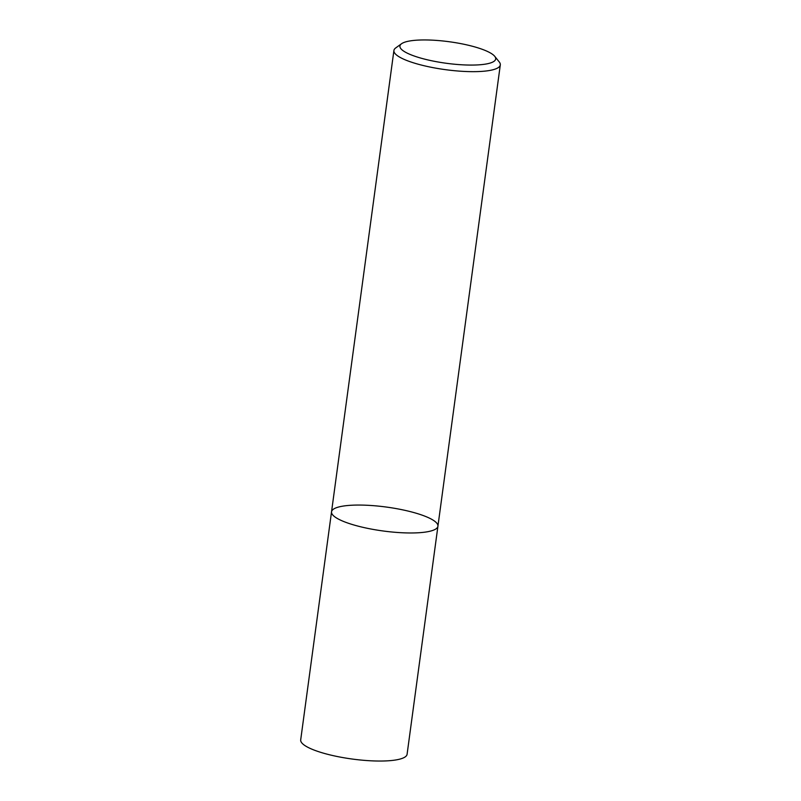 <?xml version="1.0" encoding="UTF-8"?>
<svg xmlns="http://www.w3.org/2000/svg" width="801" height="801" viewBox="0 0 801 801"><rect width="100%" height="100%" fill="white"/><g stroke="black" fill="none" stroke-linecap="round" stroke-linejoin="round"><path stroke-width="1.2" d="M431.128 530.933A53.677 12.075 -172.3 0 1 370.473 528.92A53.677 12.075 -172.3 0 1 331.534 511.819A53.677 12.075 -172.3 0 1 386.352 507.053A53.677 12.075 -172.3 0 1 437.927 526.207A53.677 12.075 -172.3 0 1 431.128 530.933A53.677 12.075 -172.3 0 1 370.473 528.92A53.677 12.075 -172.3 0 1 331.534 511.819L300.695 739.894A53.677 12.075 -172.3 0 0 339.634 756.985A53.677 12.075 -172.3 0 0 400.29 758.998A53.677 12.075 -172.3 0 0 407.088 754.272L437.927 526.207A53.677 12.075 -172.3 0 1 431.128 530.933M494.728 56.32L499.233 61.927A53.677 12.075 -172.3 0 1 500.305 64.891A53.677 12.075 -172.3 0 1 493.496 69.617A53.677 12.075 -172.3 0 1 432.84 67.604A53.677 12.075 -172.3 0 1 393.912 50.503A53.677 12.075 -172.3 0 1 395.714 47.94L401.561 43.725A48.31 10.864 -172.3 0 1 449.261 41.742A48.31 10.864 -172.3 0 1 494.728 56.32A48.31 10.864 -172.3 0 1 489.561 63.239A48.31 10.864 -172.3 0 1 429.696 60.335A48.31 10.864 -172.3 0 1 401.561 43.725M393.912 50.503L331.534 511.819M500.305 64.891L437.927 526.207"/></g></svg>
